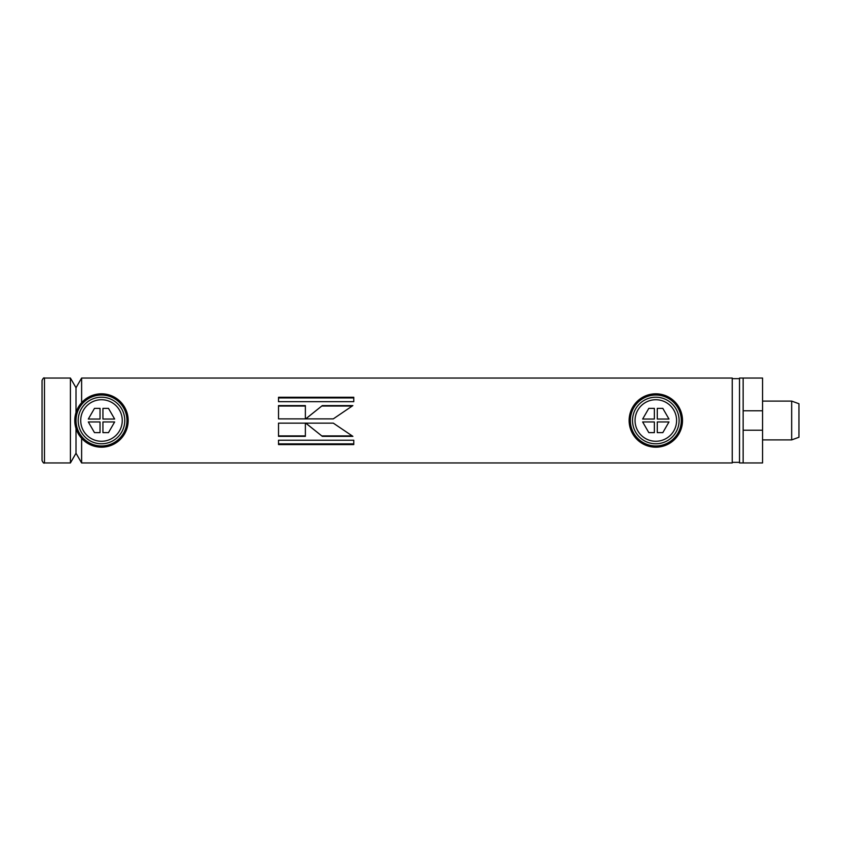 <?xml version="1.0" encoding="UTF-8"?>
<svg xmlns="http://www.w3.org/2000/svg" width="841" height="841" viewBox="0 0 841 841"><rect width="100%" height="100%" fill="white"/><g stroke="black" fill="none" stroke-linecap="round" stroke-linejoin="round"><path stroke-width="1.26" d="M81.619 402.692L81.619 378.051L732.238 378.051L732.238 420.5L732.238 378.534M762.556 430.203L762.556 410.797L743.15 410.797L743.15 378.051L743.15 462.949L743.15 430.203L762.556 430.203L762.556 462.949L739.512 462.949L739.512 420.5L739.512 462.35L732.238 462.35L732.238 420.5L732.238 462.949L81.619 462.949L81.619 438.308M278.518 444.574L353.767 444.574L353.767 440.232L278.518 440.232L278.518 444.574M278.518 401.683L353.767 401.683L353.767 397.278L278.518 397.278L278.518 401.683M278.518 436.353L305.367 436.353L305.367 423.149L278.518 423.149L278.518 436.353M278.518 418.881L305.367 418.881L305.367 405.604L278.518 405.604L278.518 418.881M305.746 423.149L322.324 436.353L352.873 436.353L333.33 423.149L305.746 423.149M322.292 405.604L305.704 418.881L333.288 418.881L352.842 405.604L322.292 405.604L305.704 418.934M739.512 378.534L739.512 420.5L739.512 378.051L762.556 378.051L762.556 410.797M81.619 462.949L76.016 453.246L76.016 428.458L76.016 453.246L70.413 462.949L70.413 378.051L76.016 387.754L76.016 412.542L76.016 387.754L81.619 378.051M352.19 406.024L322.292 406.024M305.746 423.076L322.324 436.353M322.324 435.901L352.179 435.901M305.367 406.024L278.518 406.024M278.518 435.901L305.367 435.901M353.767 397.94L278.518 397.94M278.518 443.88L353.767 443.88M630.351 420.5A25.472 25.472 0 0 1 668.553 398.445A25.472 25.472 0 0 1 668.553 442.555A25.472 25.472 0 0 1 630.351 420.5M629.131 420.5A26.681 26.681 0 0 1 669.163 397.394A26.681 26.681 0 0 1 669.163 443.606A26.681 26.681 0 0 1 629.131 420.5M76.016 420.5A25.472 25.472 0 0 1 114.218 398.445A25.472 25.472 0 0 1 114.218 442.555A25.472 25.472 0 0 1 76.016 420.5M74.796 420.5A26.681 26.681 0 0 1 114.828 397.394A26.681 26.681 0 0 1 114.828 443.606A26.681 26.681 0 0 1 74.796 420.5M42.05 420.5L42.05 380.468C43.07 378.24 43.879 377.43 44.478 378.051L44.478 462.949C43.879 463.57 43.07 462.76 42.05 460.532L42.05 420.5M791.675 401.094L798.95 403.743L798.95 437.257L791.675 439.906L791.675 401.094L762.556 401.094M655.822 399.727A20.773 20.773 0 0 0 637.835 430.886A20.773 20.773 0 0 0 673.809 430.886A20.773 20.773 0 0 0 655.822 399.727M648.81 408.369L654.361 408.369L654.361 419.049L642.65 419.049L648.81 408.369M662.824 408.369L668.984 419.049L657.273 419.049L657.273 408.369L662.824 408.369M648.81 432.631L642.65 421.951L654.361 421.951L654.361 432.631L648.81 432.631M679.107 420.5A23.285 23.285 0 0 1 655.822 443.785A23.285 23.285 0 0 1 632.527 420.5A23.285 23.285 0 0 1 655.822 397.215A23.285 23.285 0 0 1 679.107 420.5M657.273 432.631L657.273 421.951L668.984 421.951L662.824 432.631L657.273 432.631M101.488 399.727A20.773 20.773 0 0 0 83.501 430.886A20.773 20.773 0 0 0 119.475 430.886A20.773 20.773 0 0 0 101.488 399.727M94.486 408.369L100.026 408.369L100.026 419.049L88.316 419.049L94.486 408.369M108.489 408.369L114.649 419.049L102.938 419.049L102.938 408.369L108.489 408.369M94.486 432.631L88.316 421.951L100.026 421.951L100.026 432.631L94.486 432.631M124.773 420.5A23.285 23.285 0 0 1 101.488 443.785A23.285 23.285 0 0 1 78.192 420.5A23.285 23.285 0 0 1 101.488 397.215A23.285 23.285 0 0 1 124.773 420.5M102.938 432.631L102.938 421.951L114.649 421.951L108.489 432.631L102.938 432.631M739.512 378.65L732.238 378.65M70.413 378.051L44.478 378.051M70.413 462.949L44.478 462.949M791.675 439.906L762.556 439.906"/></g></svg>
